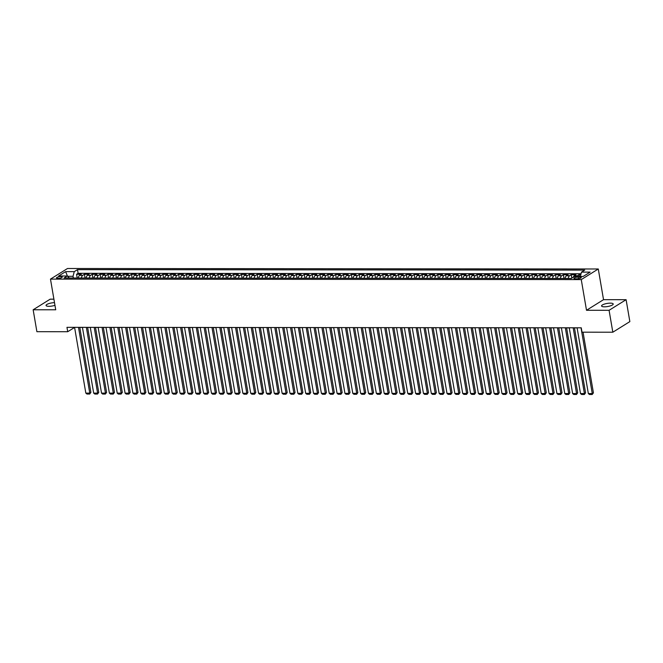 <?xml version="1.0" encoding="UTF-8"?>
<svg xmlns="http://www.w3.org/2000/svg" width="663" height="663" viewBox="0 0 663 663"><rect width="100%" height="100%" fill="white"/><g stroke="black" fill="none" stroke-linecap="round" stroke-linejoin="round"><path stroke-width="0.99" d="M54.499 302.651A5.901 1.566 -9.7 0 0 46.054 305.477A5.901 1.566 -9.7 0 0 48.921 306.314A5.901 1.566 -9.7 0 0 54.963 305.336M604.441 306.82A5.901 1.566 -9.7 0 0 610.391 305.867A5.901 1.566 -9.7 0 0 613.2 303.986A5.901 1.566 -9.7 0 0 610.333 303.148A5.901 1.566 -9.7 0 0 604.374 304.102A5.901 1.566 -9.7 0 0 601.565 305.974A5.901 1.566 -9.7 0 0 604.441 306.82M57.913 278.402A2.95 0.779 -9.7 0 0 60.888 277.93A2.95 0.779 -9.7 0 0 62.289 276.985A2.95 0.779 -9.7 0 0 60.855 276.57A2.95 0.779 -9.7 0 0 57.88 277.043A2.95 0.779 -9.7 0 0 56.471 277.979A2.95 0.779 -9.7 0 0 57.913 278.402M53.91 299.17L50.173 299.17L33.15 309.778L36.896 331.691L67.717 331.715L74.596 327.431M598.283 268.987L67.502 268.507L50.479 279.115L581.26 279.595L598.283 268.987L603.529 299.668L586.506 310.276L609.082 310.301L626.104 299.693L603.529 299.668M626.104 299.693L629.85 321.605L612.827 332.213L609.082 310.301M580.788 274.731L579.089 274.731L579.387 276.463M573.263 277.233A3.688 1.939 -89.9 0 1 574.274 275.775L575.948 274.731L571.241 274.722L571.821 278.129M565.133 278.46A3.688 1.939 90.1 0 1 566.417 275.767L568.1 274.722L563.384 274.722L564.022 278.46M557.276 278.452A3.688 1.939 90.1 0 1 558.569 275.758L560.243 274.714L555.536 274.714L556.174 278.452M549.428 278.443A3.688 1.939 90.1 0 1 550.713 275.758L552.395 274.706L547.679 274.706L548.326 278.443M541.572 278.443A3.688 1.939 90.1 0 1 542.864 275.75L544.538 274.697L539.831 274.697L540.469 278.435M533.723 278.435A3.688 1.939 90.1 0 1 535.008 275.742L536.69 274.697L531.983 274.689L532.621 278.435M525.875 278.427A3.688 1.939 90.1 0 1 527.16 275.733L528.842 274.689L524.126 274.681L524.764 278.427M518.018 278.419A3.688 1.939 90.1 0 1 519.311 275.725L520.985 274.681L516.278 274.673L516.916 278.419M510.17 278.41A3.688 1.939 90.1 0 1 511.455 275.717L513.137 274.673L508.422 274.673L509.06 278.41M502.314 278.402A3.688 1.939 90.1 0 1 503.607 275.709L505.281 274.664L500.573 274.664L501.211 278.402M494.465 278.394A3.688 1.939 90.1 0 1 495.75 275.709L497.432 274.656L492.717 274.656L493.363 278.394M486.609 278.385A3.688 1.939 90.1 0 1 487.902 275.7L489.576 274.648L484.868 274.648L485.507 278.385M478.761 278.385A3.688 1.939 90.1 0 1 480.045 275.692L481.728 274.648L477.02 274.639L477.658 278.385M470.912 278.377A3.688 1.939 90.1 0 1 472.197 275.684L473.879 274.639L469.164 274.631L469.802 278.377M463.056 278.369A3.688 1.939 90.1 0 1 464.349 275.675L466.023 274.631L461.315 274.623L461.954 278.369M455.208 278.361A3.688 1.939 90.1 0 1 456.492 275.667L458.174 274.623L453.459 274.615L454.097 278.361M447.351 278.352A3.688 1.939 90.1 0 1 448.644 275.659L450.318 274.615L445.611 274.615L446.249 278.352M439.503 278.344A3.688 1.939 90.1 0 1 440.787 275.659L442.47 274.606L437.754 274.606L438.4 278.344M431.646 278.336A3.688 1.939 90.1 0 1 432.939 275.651L434.613 274.598L429.906 274.598L430.544 278.336M423.798 278.336A3.688 1.939 90.1 0 1 425.082 275.642L426.765 274.598L422.058 274.59L422.696 278.336M415.95 278.327A3.688 1.939 90.1 0 1 417.234 275.634L418.917 274.59L414.201 274.581L414.839 278.327M408.093 278.319A3.688 1.939 90.1 0 1 409.386 275.626L411.06 274.581L406.353 274.573L406.991 278.319M400.245 278.311A3.688 1.939 90.1 0 1 401.529 275.617L403.212 274.573L398.496 274.565L399.134 278.311M392.388 278.303A3.688 1.939 90.1 0 1 393.681 275.609L395.355 274.565L390.648 274.565L391.286 278.303M384.54 278.294A3.688 1.939 90.1 0 1 385.825 275.609L387.507 274.557L382.791 274.557L383.438 278.294M376.683 278.286A3.688 1.939 90.1 0 1 377.976 275.601L379.65 274.548L374.943 274.548L375.581 278.286M368.835 278.286A3.688 1.939 90.1 0 1 370.12 275.593L371.802 274.548L367.095 274.54L367.733 278.286M360.987 278.278A3.688 1.939 90.1 0 1 362.271 275.584L363.954 274.54L359.238 274.532L359.876 278.278M353.13 278.269A3.688 1.939 90.1 0 1 354.423 275.576L356.097 274.532L351.39 274.523L352.028 278.269M345.282 278.261A3.688 1.939 90.1 0 1 346.567 275.568L348.249 274.523L343.533 274.515L344.172 278.261M337.426 278.253A3.688 1.939 90.1 0 1 338.718 275.559L340.392 274.515L335.685 274.515L336.323 278.253M329.577 278.245A3.688 1.939 90.1 0 1 330.862 275.559L332.544 274.507L327.829 274.507L328.475 278.245M321.721 278.236A3.688 1.939 90.1 0 1 323.014 275.551L324.688 274.499L319.98 274.499L320.619 278.236M313.872 278.236A3.688 1.939 90.1 0 1 315.157 275.543L316.839 274.499L312.132 274.49L312.77 278.236M306.024 278.228A3.688 1.939 90.1 0 1 307.309 275.535L308.991 274.49L304.276 274.482L304.914 278.228M298.168 278.22A3.688 1.939 90.1 0 1 299.461 275.526L301.135 274.482L296.427 274.474L297.065 278.22M290.319 278.211A3.688 1.939 90.1 0 1 291.604 275.518L293.286 274.474L288.571 274.465L289.209 278.211M282.463 278.203A3.688 1.939 90.1 0 1 283.756 275.51L285.43 274.465L280.722 274.465L281.361 278.203M274.615 278.195A3.688 1.939 90.1 0 1 275.899 275.51L277.582 274.457L272.866 274.457L273.512 278.195M266.758 278.187A3.688 1.939 90.1 0 1 268.051 275.501L269.725 274.449L265.018 274.449L265.656 278.187M258.91 278.187A3.688 1.939 90.1 0 1 260.194 275.493L261.877 274.449L257.169 274.441L257.808 278.178M251.062 278.178A3.688 1.939 90.1 0 1 252.346 275.485L254.028 274.441L249.313 274.432L249.951 278.178M243.205 278.17A3.688 1.939 90.1 0 1 244.498 275.476L246.172 274.432L241.465 274.424L242.103 278.17M235.357 278.162A3.688 1.939 90.1 0 1 236.641 275.468L238.324 274.424L233.608 274.416L234.246 278.162M227.5 278.153A3.688 1.939 90.1 0 1 228.793 275.46L230.467 274.416L225.76 274.416L226.398 278.153M219.652 278.145A3.688 1.939 90.1 0 1 220.936 275.46L222.619 274.407L217.903 274.407L218.55 278.145M211.795 278.137A3.688 1.939 90.1 0 1 213.088 275.452L214.762 274.399L210.055 274.399L210.693 278.137M203.947 278.137A3.688 1.939 90.1 0 1 205.232 275.443L206.914 274.399L202.207 274.391L202.845 278.129M196.099 278.129A3.688 1.939 90.1 0 1 197.383 275.435L199.066 274.391L194.35 274.383L194.988 278.129M188.242 278.12A3.688 1.939 90.1 0 1 189.535 275.427L191.209 274.383L186.502 274.374L187.14 278.12M180.394 278.112A3.688 1.939 90.1 0 1 181.679 275.418L183.361 274.374L178.645 274.366L179.292 278.112M172.537 278.104A3.688 1.939 90.1 0 1 173.83 275.41L175.504 274.366L170.797 274.366L171.435 278.104M164.689 278.095A3.688 1.939 90.1 0 1 165.974 275.41L167.656 274.358L162.941 274.358L163.587 278.095M156.833 278.087A3.688 1.939 90.1 0 1 158.126 275.402L159.808 274.349L155.092 274.349L155.73 278.087M148.984 278.087A3.688 1.939 90.1 0 1 150.269 275.394L151.951 274.349L147.244 274.341L147.882 278.079M141.136 278.079A3.688 1.939 90.1 0 1 142.421 275.385L144.103 274.341L139.387 274.333L140.026 278.079M133.28 278.07A3.688 1.939 90.1 0 1 134.572 275.377L136.246 274.333L131.539 274.325L132.177 278.07M125.431 278.062A3.688 1.939 90.1 0 1 126.716 275.369L128.398 274.325L123.683 274.316L124.329 278.062M117.575 278.054A3.688 1.939 90.1 0 1 118.868 275.36L120.542 274.316L115.834 274.316L116.473 278.054M109.727 278.046A3.688 1.939 90.1 0 1 111.011 275.36L112.693 274.308L107.978 274.308L108.624 278.046M101.87 278.037A3.688 1.939 90.1 0 1 103.163 275.352L104.845 274.3L100.13 274.3L100.768 278.037M94.022 278.037A3.688 1.939 90.1 0 1 95.306 275.344L96.989 274.3L92.281 274.291L92.919 278.029M86.173 278.029A3.688 1.939 90.1 0 1 87.458 275.336L89.14 274.291L84.425 274.283L85.063 278.029M612.827 332.213L582.006 332.188L581.26 327.804L66.963 327.34L67.717 331.715M579.893 277.068L578.169 277.068A2.859 0.754 -9.7 0 0 575.285 277.532A2.859 0.754 -9.7 0 0 573.918 278.435A2.859 0.754 -9.7 0 0 575.31 278.841L577.042 278.841A2.859 0.754 -9.7 0 0 579.926 278.385A2.859 0.754 -9.7 0 0 581.285 277.474A2.859 0.754 -9.7 0 0 579.893 277.068L580.108 278.319M69.35 278.012L67.27 275.999L64.054 278.004L571.282 278.468L574.498 276.463L583.133 276.471L590.128 272.112L581.492 272.103L584.716 270.098L77.488 269.634L74.264 271.639L73.021 276.297L67.576 276.289M67.27 275.999L58.634 275.99L65.629 271.631L74.264 271.639M576.769 276.463A3.688 1.939 -89.9 0 1 577.415 275.775L579.089 274.731M581.045 273.769L78.118 273.313L76.577 274.275L77.215 278.021M78.317 278.021A3.688 1.939 90.1 0 1 79.61 275.327L81.284 274.283L76.577 274.275M81.458 278.021A3.688 1.939 -89.9 0 1 82.751 275.327L84.425 274.283M89.314 278.029A3.688 1.939 -89.9 0 1 90.599 275.336L92.281 274.291M97.163 278.037A3.688 1.939 -89.9 0 1 98.447 275.344L100.13 274.3M105.011 278.046A3.688 1.939 -89.9 0 1 106.304 275.352L107.978 274.308M112.867 278.054A3.688 1.939 -89.9 0 1 114.152 275.36L115.834 274.316M120.716 278.062A3.688 1.939 -89.9 0 1 122.009 275.369L123.683 274.316M128.572 278.062A3.688 1.939 -89.9 0 1 129.857 275.377L131.539 274.325M136.421 278.07A3.688 1.939 -89.9 0 1 137.713 275.377L139.387 274.333M144.277 278.079A3.688 1.939 -89.9 0 1 145.562 275.385L147.244 274.341M152.125 278.087A3.688 1.939 -89.9 0 1 153.41 275.394L155.092 274.349M159.974 278.095A3.688 1.939 -89.9 0 1 161.266 275.402L162.941 274.358M167.83 278.104A3.688 1.939 -89.9 0 1 169.115 275.41L170.797 274.366M175.678 278.112A3.688 1.939 -89.9 0 1 176.971 275.418L178.645 274.366M183.535 278.112A3.688 1.939 -89.9 0 1 184.82 275.427L186.502 274.374M191.383 278.12A3.688 1.939 -89.9 0 1 192.676 275.427L194.35 274.383M199.24 278.129A3.688 1.939 -89.9 0 1 200.524 275.435L202.207 274.391M207.088 278.137A3.688 1.939 -89.9 0 1 208.373 275.443L210.055 274.399M214.936 278.145A3.688 1.939 -89.9 0 1 216.229 275.452L217.903 274.407M222.793 278.153A3.688 1.939 -89.9 0 1 224.077 275.46L225.76 274.416M230.641 278.162A3.688 1.939 -89.9 0 1 231.934 275.468L233.608 274.416M238.498 278.162A3.688 1.939 -89.9 0 1 239.782 275.476L241.465 274.424M246.346 278.17A3.688 1.939 -89.9 0 1 247.639 275.476L249.313 274.432M254.202 278.178A3.688 1.939 -89.9 0 1 255.487 275.485L257.169 274.441M262.051 278.187A3.688 1.939 -89.9 0 1 263.335 275.493L265.018 274.449M269.899 278.195A3.688 1.939 -89.9 0 1 271.192 275.501L272.866 274.457M277.756 278.203A3.688 1.939 -89.9 0 1 279.04 275.51L280.722 274.465M285.604 278.211A3.688 1.939 -89.9 0 1 286.897 275.518L288.571 274.465M293.46 278.211A3.688 1.939 -89.9 0 1 294.745 275.526L296.427 274.474M301.309 278.22A3.688 1.939 -89.9 0 1 302.601 275.526L304.276 274.482M309.165 278.228A3.688 1.939 -89.9 0 1 310.45 275.535L312.132 274.49M317.013 278.236A3.688 1.939 -89.9 0 1 318.298 275.543L319.98 274.499M324.862 278.245A3.688 1.939 -89.9 0 1 326.155 275.551L327.829 274.507M332.718 278.253A3.688 1.939 -89.9 0 1 334.003 275.559L335.685 274.515M340.567 278.261A3.688 1.939 -89.9 0 1 341.859 275.568L343.533 274.515M348.423 278.261A3.688 1.939 -89.9 0 1 349.708 275.576L351.39 274.523M356.271 278.269A3.688 1.939 -89.9 0 1 357.564 275.576L359.238 274.532M364.128 278.278A3.688 1.939 -89.9 0 1 365.412 275.584L367.095 274.54M371.976 278.286A3.688 1.939 -89.9 0 1 373.261 275.593L374.943 274.548M379.824 278.294A3.688 1.939 -89.9 0 1 381.117 275.601L382.791 274.557M387.681 278.303A3.688 1.939 -89.9 0 1 388.966 275.609L390.648 274.565M395.529 278.311A3.688 1.939 -89.9 0 1 396.822 275.617L398.496 274.565M403.386 278.311A3.688 1.939 -89.9 0 1 404.67 275.626L406.353 274.573M411.234 278.319A3.688 1.939 -89.9 0 1 412.527 275.626L414.201 274.581M419.091 278.327A3.688 1.939 -89.9 0 1 420.375 275.634L422.058 274.59M426.939 278.336A3.688 1.939 -89.9 0 1 428.223 275.642L429.906 274.598M434.787 278.344A3.688 1.939 -89.9 0 1 436.08 275.651L437.754 274.606M442.644 278.352A3.688 1.939 -89.9 0 1 443.928 275.659L445.611 274.615M450.492 278.361A3.688 1.939 -89.9 0 1 451.785 275.667L453.459 274.615M458.348 278.361A3.688 1.939 -89.9 0 1 459.633 275.675L461.315 274.623M466.197 278.369A3.688 1.939 -89.9 0 1 467.49 275.675L469.164 274.631M474.053 278.377A3.688 1.939 -89.9 0 1 475.338 275.684L477.02 274.639M481.902 278.385A3.688 1.939 -89.9 0 1 483.186 275.692L484.868 274.648M489.75 278.394A3.688 1.939 -89.9 0 1 491.043 275.7L492.717 274.656M497.606 278.402A3.688 1.939 -89.9 0 1 498.891 275.709L500.573 274.664M505.455 278.41A3.688 1.939 -89.9 0 1 506.747 275.717L508.422 274.673M513.311 278.41A3.688 1.939 -89.9 0 1 514.596 275.725L516.278 274.673M521.159 278.419A3.688 1.939 -89.9 0 1 522.452 275.725L524.126 274.681M529.016 278.427A3.688 1.939 -89.9 0 1 530.301 275.733L531.983 274.689M536.864 278.435A3.688 1.939 -89.9 0 1 538.149 275.742L539.831 274.697M544.713 278.443A3.688 1.939 -89.9 0 1 546.005 275.75L547.679 274.706M552.569 278.452A3.688 1.939 -89.9 0 1 553.854 275.758L555.536 274.714M560.417 278.46A3.688 1.939 -89.9 0 1 561.71 275.767L563.384 274.722M568.274 278.46A3.688 1.939 -89.9 0 1 569.558 275.775L571.241 274.722M33.15 309.778L55.725 309.795L50.479 279.115M586.506 310.276L581.26 279.595M79.792 327.423L82.444 327.423M87.649 327.431L90.301 327.431M95.497 327.439L98.149 327.439M103.353 327.447L106.005 327.447M111.202 327.447L113.854 327.456M119.05 327.456L121.71 327.464M126.906 327.464L129.558 327.464M134.755 327.472L137.407 327.472M142.611 327.481L145.263 327.481M150.46 327.489L153.112 327.489M158.316 327.497L160.968 327.497M166.164 327.497L168.816 327.505M174.013 327.505L176.673 327.514M181.869 327.514L184.521 327.522M189.717 327.522L192.369 327.522M197.574 327.53L200.226 327.53M205.422 327.539L208.074 327.539M213.279 327.547L215.931 327.547M221.127 327.555L223.779 327.555M228.975 327.555L231.636 327.563M236.832 327.563L239.484 327.572M244.68 327.572L247.332 327.572M252.537 327.58L255.189 327.58M260.385 327.588L263.037 327.588M268.242 327.597L270.894 327.597M276.09 327.605L278.742 327.605M283.938 327.605L286.598 327.613M291.795 327.613L294.447 327.621M299.643 327.621L302.295 327.621M307.499 327.63L310.151 327.63M315.348 327.638L318 327.638M323.204 327.646L325.856 327.646M331.052 327.655L333.704 327.655M338.901 327.655L341.561 327.663M346.757 327.663L349.409 327.671M354.606 327.671L357.258 327.671M362.462 327.679L365.114 327.679M370.31 327.688L372.962 327.688M378.167 327.696L380.819 327.696M386.015 327.704L388.667 327.704M393.863 327.704L396.524 327.713M401.72 327.713L404.372 327.721M409.568 327.721L412.22 327.721M417.425 327.729L420.077 327.729M425.273 327.737L427.925 327.737M433.13 327.746L435.782 327.746M440.978 327.754L443.63 327.754M448.826 327.754L451.486 327.762M456.683 327.762L459.335 327.771M464.531 327.771L467.183 327.771M472.387 327.779L475.04 327.779M480.236 327.787L482.888 327.787M488.092 327.795L490.744 327.795M495.941 327.804L498.593 327.804M503.789 327.804L506.449 327.812M511.645 327.812L514.297 327.82M519.494 327.82L522.146 327.82M527.35 327.829L530.002 327.829M535.198 327.837L537.85 327.837M543.055 327.845L545.707 327.845M550.903 327.853L553.555 327.853M558.752 327.853L561.412 327.862M566.608 327.862L569.26 327.87M574.456 327.87L577.108 327.87M73.32 278.012L73.021 276.297M580.332 276.463L581.492 272.103M78.118 273.313L77.488 269.634M65.629 271.631L67.502 276.222M581.028 327.804L592.266 393.573L593.418 392.852L583.05 332.188M577.1 327.795L588.338 393.565L592.266 393.573L592.216 394.493L589.465 394.493L588.338 393.565M593.418 392.852L592.216 394.493M573.172 327.795L584.418 393.565L585.562 392.844L574.448 327.795M569.244 327.787L580.49 393.557L584.418 393.565L584.368 394.485L581.617 394.485L580.49 393.557M585.562 392.844L584.368 394.485M565.324 327.787L576.561 393.557L577.713 392.836L566.592 327.787M561.395 327.787L572.633 393.549L576.561 393.557L576.512 394.477L573.768 394.477L572.633 393.549M577.713 392.836L576.512 394.477M557.467 327.779L568.713 393.549L569.865 392.827L558.743 327.779M553.547 327.779L564.785 393.549L568.713 393.549L568.663 394.468L565.912 394.468L564.785 393.549M569.865 392.827L568.663 394.468M549.619 327.771L560.857 393.54L562.009 392.827L550.887 327.771M545.69 327.771L556.937 393.54L560.857 393.54L560.807 394.468L558.064 394.46L556.937 393.54M562.009 392.827L560.807 394.468M541.762 327.762L553.008 393.532L554.16 392.819L543.038 327.771M537.842 327.762L549.08 393.532L553.008 393.532L552.959 394.46L550.207 394.452L549.08 393.532M554.16 392.819L552.959 394.46M533.914 327.762L545.152 393.524L546.304 392.811L535.19 327.762M529.986 327.754L541.232 393.524L545.152 393.524L545.11 394.452L542.359 394.452L541.232 393.524M546.304 392.811L545.11 394.452M526.066 327.754L537.303 393.524L538.455 392.803L527.334 327.754M522.137 327.746L533.375 393.515L537.303 393.524L537.254 394.444L534.511 394.444L533.375 393.515M538.455 392.803L537.254 394.444M518.209 327.746L529.455 393.515L530.599 392.794L519.485 327.746M514.281 327.737L525.527 393.507L529.455 393.515L529.405 394.435L526.654 394.435L525.527 393.507M530.599 392.794L529.405 394.435M510.361 327.737L521.599 393.507L522.751 392.786L511.629 327.737M506.433 327.737L517.67 393.499L521.599 393.507L521.549 394.427L518.806 394.427L517.67 393.499M522.751 392.786L521.549 394.427M502.504 327.729L513.75 393.499L514.902 392.778L503.781 327.729M498.584 327.729L509.822 393.499L513.75 393.499L513.701 394.419L510.949 394.419L509.822 393.499M514.902 392.778L513.701 394.419M494.656 327.721L505.894 393.49L507.046 392.778L495.924 327.721M490.728 327.721L501.974 393.49L505.894 393.49L505.844 394.419L503.101 394.41L501.974 393.49M507.046 392.778L505.844 394.419M486.799 327.713L498.046 393.482L499.198 392.769L488.076 327.721M482.879 327.713L494.117 393.482L498.046 393.482L497.996 394.41L495.244 394.402L494.117 393.482M499.198 392.769L497.996 394.41M478.951 327.713L490.189 393.474L491.341 392.761L480.227 327.713M475.023 327.704L486.269 393.474L490.189 393.474L490.148 394.402L487.396 394.402L486.269 393.474M491.341 392.761L490.148 394.402M471.103 327.704L482.341 393.474L483.493 392.753L472.371 327.704M467.175 327.696L478.413 393.466L482.341 393.474L482.291 394.394L479.548 394.394L478.413 393.466M483.493 392.753L482.291 394.394M463.246 327.696L474.493 393.466L475.636 392.745L464.523 327.696M459.318 327.688L470.564 393.457L474.493 393.466L474.443 394.386L471.691 394.386L470.564 393.457M475.636 392.745L474.443 394.386M455.398 327.688L466.636 393.457L467.788 392.736L456.666 327.688M451.47 327.688L462.708 393.449L466.636 393.457L466.586 394.377L463.843 394.377L462.708 393.449M467.788 392.736L466.586 394.377M447.542 327.679L458.788 393.449L459.94 392.728L448.818 327.679M443.622 327.679L454.859 393.449L458.788 393.449L458.738 394.369L455.987 394.369L454.859 393.449M459.94 392.728L458.738 394.369M439.693 327.671L450.931 393.441L452.083 392.728L440.961 327.671M435.765 327.671L447.011 393.441L450.931 393.441L450.881 394.369L448.138 394.361L447.011 393.441M452.083 392.728L450.881 394.369M431.837 327.663L443.083 393.432L444.235 392.72L433.113 327.671M427.917 327.663L439.155 393.432L443.083 393.432L443.033 394.361L440.282 394.352L439.155 393.432M444.235 392.72L443.033 394.361M423.988 327.663L435.226 393.424L436.378 392.711L425.265 327.663M420.06 327.655L431.306 393.424L435.226 393.424L435.185 394.352L432.433 394.352L431.306 393.424M436.378 392.711L435.185 394.352M416.14 327.655L427.378 393.424L428.53 392.703L417.408 327.655M412.212 327.646L423.45 393.416L427.378 393.424L427.328 394.344L424.585 394.344L423.45 393.416M428.53 392.703L427.328 394.344M408.284 327.646L419.53 393.416L420.673 392.695L409.56 327.646M404.355 327.638L415.602 393.408L419.53 393.416L419.48 394.336L416.729 394.336L415.602 393.408M420.673 392.695L419.48 394.336M400.435 327.638L411.673 393.408L412.825 392.687L401.703 327.638M396.507 327.638L407.745 393.399L411.673 393.408L411.624 394.328L408.88 394.328L407.745 393.399M412.825 392.687L411.624 394.328M392.579 327.63L403.825 393.399L404.977 392.678L393.855 327.63M388.659 327.63L399.897 393.399L403.825 393.399L403.775 394.319L401.024 394.319L399.897 393.399M404.977 392.678L403.775 394.319M384.731 327.621L395.968 393.391L397.12 392.678L385.999 327.621M380.802 327.621L392.048 393.391L395.968 393.391L395.919 394.319L393.176 394.311L392.048 393.391M397.12 392.678L395.919 394.319M376.874 327.613L388.12 393.383L389.272 392.67L378.15 327.621M372.954 327.613L384.192 393.383L388.12 393.383L388.07 394.311L385.319 394.303L384.192 393.383M389.272 392.67L388.07 394.311M369.026 327.613L380.264 393.374L381.416 392.662L370.302 327.613M365.098 327.605L376.344 393.374L380.264 393.374L380.222 394.303L377.471 394.303L376.344 393.374M381.416 392.662L380.222 394.303M361.178 327.605L372.415 393.374L373.567 392.653L362.446 327.605M357.249 327.597L368.487 393.366L372.415 393.374L372.366 394.294L369.623 394.294L368.487 393.366M373.567 392.653L372.366 394.294M353.321 327.597L364.567 393.366L365.711 392.645L354.597 327.597M349.393 327.588L360.639 393.358L364.567 393.366L364.517 394.286L361.766 394.286L360.639 393.358M365.711 392.645L364.517 394.286M345.473 327.588L356.711 393.358L357.863 392.637L346.741 327.588M341.544 327.588L352.782 393.35L356.711 393.358L356.661 394.278L353.918 394.278L352.782 393.35M357.863 392.637L356.661 394.278M337.616 327.58L348.862 393.35L350.014 392.629L338.892 327.58M333.696 327.58L344.934 393.35L348.862 393.35L348.813 394.27L346.061 394.27L344.934 393.35M350.014 392.629L348.813 394.27M329.768 327.572L341.006 393.341L342.158 392.629L331.036 327.572M325.84 327.572L337.086 393.341L341.006 393.341L340.956 394.27L338.213 394.261L337.086 393.341M342.158 392.629L340.956 394.27M321.911 327.563L333.157 393.333L334.309 392.62L323.188 327.572M317.991 327.563L329.229 393.333L333.157 393.333L333.108 394.261L330.356 394.253L329.229 393.333M334.309 392.62L333.108 394.261M314.063 327.563L325.301 393.325L326.453 392.612L315.339 327.563M310.135 327.555L321.381 393.325L325.301 393.325L325.26 394.253L322.508 394.253L321.381 393.325M326.453 392.612L325.26 394.253M306.215 327.555L317.453 393.325L318.605 392.604L307.483 327.555M302.287 327.547L313.524 393.316L317.453 393.325L317.403 394.245L314.66 394.245L313.524 393.316M318.605 392.604L317.403 394.245M298.358 327.547L309.604 393.316L310.748 392.595L299.635 327.547M294.43 327.539L305.676 393.308L309.604 393.316L309.555 394.236L306.803 394.236L305.676 393.308M310.748 392.595L309.555 394.236M290.51 327.539L301.748 393.308L302.9 392.587L291.778 327.539M286.582 327.539L297.82 393.3L301.748 393.308L301.698 394.228L298.955 394.228L297.82 393.3M302.9 392.587L301.698 394.228M282.653 327.53L293.9 393.3L295.052 392.579L283.93 327.53M278.733 327.53L289.971 393.3L293.9 393.3L293.85 394.22L291.098 394.22L289.971 393.3M295.052 392.579L293.85 394.22M274.805 327.522L286.043 393.292L287.195 392.579L276.073 327.522M270.877 327.522L282.123 393.292L286.043 393.292L285.993 394.22L283.25 394.212L282.123 393.292M287.195 392.579L285.993 394.22M266.949 327.514L278.195 393.283L279.347 392.571L268.225 327.522M263.029 327.514L274.267 393.283L278.195 393.283L278.145 394.212L275.394 394.203L274.267 393.283M279.347 392.571L278.145 394.212M259.1 327.514L270.338 393.275L271.49 392.562L260.377 327.514M255.172 327.505L266.418 393.275L270.338 393.275L270.297 394.203L267.545 394.203L266.418 393.275M271.49 392.562L270.297 394.203M251.252 327.505L262.49 393.275L263.642 392.554L252.52 327.505M247.324 327.497L258.562 393.267L262.49 393.275L262.44 394.195L259.697 394.195L258.562 393.267M263.642 392.554L262.44 394.195M243.396 327.497L254.642 393.267L255.785 392.546L244.672 327.497M239.467 327.489L250.713 393.258L254.642 393.267L254.592 394.187L251.841 394.187L250.713 393.258M255.785 392.546L254.592 394.187M235.547 327.489L246.785 393.258L247.937 392.537L236.815 327.489M231.619 327.489L242.857 393.25L246.785 393.258L246.735 394.178L243.992 394.178L242.857 393.25M247.937 392.537L246.735 394.178M227.691 327.481L238.937 393.25L240.089 392.529L228.967 327.481M223.771 327.481L235.009 393.25L238.937 393.25L238.887 394.17L236.136 394.17L235.009 393.25M240.089 392.529L238.887 394.17M219.843 327.472L231.08 393.242L232.232 392.529L221.111 327.472M215.914 327.472L227.16 393.242L231.08 393.242L231.031 394.17L228.287 394.162L227.16 393.242M232.232 392.529L231.031 394.17M211.986 327.464L223.232 393.234L224.384 392.521L213.262 327.472M208.066 327.464L219.304 393.234L223.232 393.234L223.182 394.162L220.431 394.154L219.304 393.234M224.384 392.521L223.182 394.162M204.138 327.464L215.376 393.225L216.528 392.513L205.414 327.464M200.209 327.456L211.456 393.225L215.376 393.225L215.334 394.154L212.583 394.154L211.456 393.225M216.528 392.513L215.334 394.154M196.289 327.456L207.527 393.225L208.679 392.504L197.557 327.456M192.361 327.447L203.599 393.217L207.527 393.225L207.478 394.145L204.734 394.145L203.599 393.217M208.679 392.504L207.478 394.145M188.433 327.447L199.679 393.217L200.823 392.496L189.709 327.447M184.505 327.439L195.751 393.209L199.679 393.217L199.629 394.137L196.878 394.137L195.751 393.209M200.823 392.496L199.629 394.137M180.585 327.439L191.822 393.209L192.974 392.488L181.853 327.439M176.656 327.439L187.894 393.2L191.822 393.209L191.773 394.129L189.03 394.129L187.894 393.2M192.974 392.488L191.773 394.129M172.728 327.431L183.974 393.2L185.126 392.479L174.004 327.431M168.808 327.431L180.046 393.2L183.974 393.2L183.924 394.12L181.173 394.12L180.046 393.2M185.126 392.479L183.924 394.12M164.88 327.423L176.118 393.192L177.27 392.479L166.148 327.423M160.952 327.423L172.198 393.192L176.118 393.192L176.068 394.12L173.325 394.112L172.198 393.192M177.27 392.479L176.068 394.12M157.023 327.414L168.269 393.184L169.421 392.471L158.3 327.423M153.103 327.414L164.341 393.184L168.269 393.184L168.22 394.112L165.468 394.104L164.341 393.184M169.421 392.471L168.22 394.112M149.175 327.414L160.413 393.176L161.565 392.463L150.451 327.414M145.247 327.406L156.493 393.176L160.413 393.176L160.371 394.104L157.62 394.104L156.493 393.176M161.565 392.463L160.371 394.104M141.327 327.406L152.565 393.176L153.717 392.455L142.595 327.406M137.398 327.398L148.636 393.167L152.565 393.176L152.515 394.095L149.772 394.095L148.636 393.167M153.717 392.455L152.515 394.095M133.47 327.398L144.716 393.167L145.86 392.446L134.746 327.398M129.542 327.389L140.788 393.159L144.716 393.167L144.667 394.087L141.915 394.087L140.788 393.159M145.86 392.446L144.667 394.087M125.622 327.389L136.86 393.159L138.012 392.438L126.89 327.389M121.694 327.389L132.931 393.151L136.86 393.159L136.81 394.079L134.067 394.079L132.931 393.151M138.012 392.438L136.81 394.079M117.765 327.381L129.012 393.151L130.163 392.43L119.042 327.381M113.845 327.381L125.083 393.142L129.012 393.151L128.962 394.071L126.21 394.071L125.083 393.142M130.163 392.43L128.962 394.071M109.917 327.373L121.155 393.142L122.307 392.43L111.185 327.373M105.989 327.373L117.235 393.142L121.155 393.142L121.105 394.071L118.362 394.062L117.235 393.142M122.307 392.43L121.105 394.071M102.061 327.365L113.307 393.134L114.459 392.421L103.337 327.373M98.141 327.365L109.378 393.134L113.307 393.134L113.257 394.062L110.506 394.054L109.378 393.134M114.459 392.421L113.257 394.062M94.212 327.365L105.45 393.126L106.602 392.413L95.489 327.365M90.284 327.356L101.53 393.126L105.45 393.126L105.409 394.054L102.657 394.054L101.53 393.126M106.602 392.413L105.409 394.054M86.364 327.356L97.602 393.118L98.754 392.405L87.632 327.356M82.436 327.348L93.674 393.118L97.602 393.118L97.552 394.046L94.809 394.046L93.674 393.118M98.754 392.405L97.552 394.046M78.507 327.348L89.754 393.118L90.897 392.397L79.784 327.348M74.579 327.34L85.825 393.109L89.754 393.118L89.704 394.037L86.952 394.037L85.825 393.109M90.897 392.397L89.704 394.037M574.274 275.775L577.415 275.775M79.61 275.327L82.751 275.327M87.458 275.336L90.599 275.336M95.306 275.344L98.447 275.344M103.163 275.352L106.304 275.352M111.011 275.36L114.152 275.36M118.868 275.36L122.009 275.369M126.716 275.369L129.857 275.377M134.572 275.377L137.713 275.377M142.421 275.385L145.562 275.385M150.269 275.394L153.41 275.394M158.126 275.402L161.266 275.402M165.974 275.41L169.115 275.41M173.83 275.41L176.971 275.418M181.679 275.418L184.82 275.427M189.535 275.427L192.676 275.427M197.383 275.435L200.524 275.435M205.232 275.443L208.373 275.443M213.088 275.452L216.229 275.452M220.936 275.46L224.077 275.46M228.793 275.46L231.934 275.468M236.641 275.468L239.782 275.476M244.498 275.476L247.639 275.476M252.346 275.485L255.487 275.485M260.194 275.493L263.335 275.493M268.051 275.501L271.192 275.501M275.899 275.51L279.04 275.51M283.756 275.51L286.897 275.518M291.604 275.518L294.745 275.526M299.461 275.526L302.601 275.526M307.309 275.535L310.45 275.535M315.157 275.543L318.298 275.543M323.014 275.551L326.155 275.551M330.862 275.559L334.003 275.559M338.718 275.559L341.859 275.568M346.567 275.568L349.708 275.576M354.423 275.576L357.564 275.576M362.271 275.584L365.412 275.584M370.12 275.593L373.261 275.593M377.976 275.601L381.117 275.601M385.825 275.609L388.966 275.609M393.681 275.609L396.822 275.617M401.529 275.617L404.67 275.626M409.386 275.626L412.527 275.626M417.234 275.634L420.375 275.634M425.082 275.642L428.223 275.642M432.939 275.651L436.08 275.651M440.787 275.659L443.928 275.659M448.644 275.659L451.785 275.667M456.492 275.667L459.633 275.675M464.349 275.675L467.49 275.675M472.197 275.684L475.338 275.684M480.045 275.692L483.186 275.692M487.902 275.7L491.043 275.7M495.75 275.709L498.891 275.709M503.607 275.709L506.747 275.717M511.455 275.717L514.596 275.725M519.311 275.725L522.452 275.725M527.16 275.733L530.301 275.733M535.008 275.742L538.149 275.742M542.864 275.75L546.005 275.75M550.713 275.758L553.854 275.758M558.569 275.758L561.71 275.767M566.417 275.767L569.558 275.775M578.451 278.725L578.169 277.068"/></g></svg>
